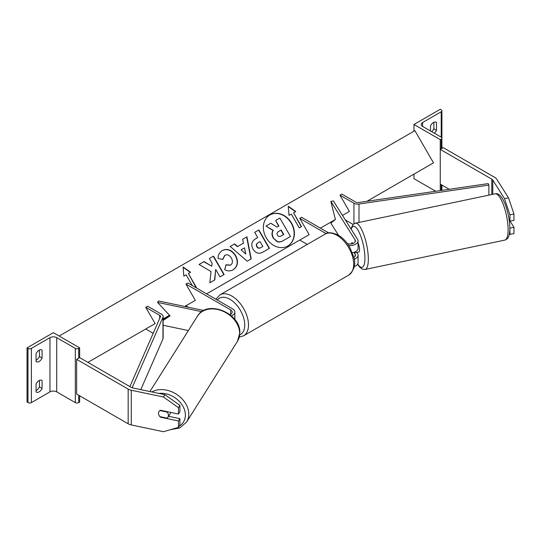 <?xml version="1.0" encoding="UTF-8"?>
<svg xmlns="http://www.w3.org/2000/svg" width="541" height="541" viewBox="0 0 541 541"><rect width="100%" height="100%" fill="white"/><g stroke="black" fill="none" stroke-linecap="round" stroke-linejoin="round"><path stroke-width="0.81" d="M352.779 243.585L352.157 242.591A5.315 1.481 -101.9 0 0 351.488 243.896A5.315 1.481 -101.9 0 1 351.948 242.699L352.191 242.645M352.374 252.715A7.966 4.598 0 0 0 358.074 248.305L358.074 240.934A7.966 4.598 0 0 0 357.594 239.359L333.357 200.921L330.862 201.441L335.406 219.49L330.862 223.129L338.544 235.315M348.675 245.458A7.966 4.598 0 0 0 358.074 240.934M353.929 252.343L355.099 254.196A5.315 3.07 180 0 1 355.417 255.251A5.315 3.07 180 0 1 353.794 257.455M347.356 243.558A5.315 3.07 0 0 0 352.712 243.606A5.315 3.07 0 0 0 355.417 240.934A5.315 3.07 0 0 0 355.099 239.886L330.862 201.441M354.132 259.22A7.966 4.598 180 0 0 358.074 255.251A7.966 4.598 180 0 0 357.594 253.675L356.796 252.417M326.155 233.611L299.768 218.375L301.648 217.293L328.685 232.9M299.768 218.375L309.161 234.645L299.768 240.069L307.308 244.417M354.166 266.578A7.966 4.598 0 0 0 358.074 262.622L358.074 255.251M504.503 198.655L508.499 197.817L513.95 213.979L513.95 220.343L509.953 221.181L509.953 214.818L504.503 198.655L492.783 180.058A4.247 2.455 0 0 0 491.789 179.166L440.259 149.411L440.259 184.109L449.24 189.296M513.95 213.979L509.953 214.818M508.499 197.817L496.773 179.22A8.5 4.91 0 0 0 494.799 177.428L443.262 147.673L440.259 149.411M509.291 234.354L513.95 233.651L513.95 227.288L510.089 221.154M509.845 227.944L509.953 234.49M509.196 219.977L509.953 221.181M509.953 228.126L513.95 227.288M435.755 122.083L436.506 122.516A5.315 3.07 120 0 0 436.154 122.252A5.315 3.07 120 0 0 433.497 122.516A5.315 3.07 120 0 0 430.494 125.985L430.494 130.976M413.966 124.471L440.259 139.652L441.199 139.111A2.394 1.38 0 0 0 441.902 138.131A2.394 1.38 0 0 0 441.199 137.157L422.602 126.425A4.781 2.759 180 0 1 421.202 124.471A4.781 2.759 180 0 1 422.602 122.516L441.199 111.784A2.394 1.38 0 0 0 441.902 110.804A2.394 1.38 0 0 0 441.199 109.83L440.259 109.289L413.966 124.471L413.966 131.192M413.966 174.134L413.966 178.692L435.742 191.264M431.711 131.679A5.315 3.07 120 0 0 433.875 128.805L433.875 122.32M436.506 122.516L436.506 130.327A5.315 3.07 -60 0 1 434.342 133.201M440.259 139.652L440.259 190.601M433.875 128.805L436.506 130.327M357.107 252.349A5.315 1.481 -101.9 0 0 357.337 252.363L358.832 252.045A5.315 1.481 -101.9 0 0 359.555 249.732A5.315 1.481 -101.9 0 0 358.074 243.119M357.337 252.363A5.315 1.481 -101.9 0 0 357.54 252.255L354.544 252.89A5.315 1.481 -101.9 0 0 354.957 251.957M354.544 252.89L354.152 252.268M351.948 242.699L352.549 243.653M160.731 416.82L160.488 417.199A5.315 4.078 32.2 0 1 158.493 413.31A5.315 4.078 32.2 0 1 158.993 411.525A5.315 4.078 32.2 0 1 160.488 410.261L178.462 414.041L178.462 407.671L179.916 405.365L179.916 411.735L178.462 414.041M179.916 405.365L164.937 394.707L132.721 387.938A4.247 2.455 180 0 1 131.172 387.363L79.642 357.615L76.633 359.346L76.633 394.051L128.17 423.799A8.5 4.91 180 0 0 131.274 424.942L163.483 431.711L178.462 427.343L178.462 420.979L160.488 417.199M164.937 394.707L163.483 397.013L131.274 390.244A8.5 4.91 180 0 1 128.17 389.101L76.633 359.346M178.462 427.343L179.916 425.037L179.916 418.673L168.555 416.286M179.916 418.673L178.462 420.979M163.483 397.013L178.462 407.671M158.493 413.31A5.315 4.078 -147.8 0 0 159.92 416.651L167.047 418.146A5.315 4.078 -147.8 0 0 167.981 417.192A5.315 4.078 -147.8 0 0 168.474 415.407A5.315 4.078 -147.8 0 0 167.047 412.073L159.92 410.578A5.315 4.078 -147.8 0 0 158.993 411.525A5.315 4.078 -147.8 0 0 158.493 413.31M167.981 417.192L170.158 413.737A5.315 4.078 -147.8 0 0 170.631 412.391M167.291 411.687L167.047 412.073M36.064 384.069A5.315 3.07 -60 0 1 39.074 380.6A5.315 3.07 -60 0 1 41.725 380.337A5.315 3.07 -60 0 1 42.076 380.6L42.076 388.411A5.315 3.07 120 0 1 36.416 392.144A5.315 3.07 120 0 1 36.064 391.88L36.064 384.069M36.064 353.706A5.315 3.07 -60 0 1 39.074 350.237A5.315 3.07 -60 0 1 41.725 349.973A5.315 3.07 -60 0 1 42.076 350.237L42.076 358.047A5.315 3.07 120 0 1 36.416 361.78A5.315 3.07 120 0 1 36.064 361.516L36.064 353.706M39.446 380.404L39.446 386.889A5.315 3.07 -60 0 1 36.064 390.555M27.05 347.856L53.343 332.674L79.642 347.856L78.702 348.397A2.394 1.38 180 0 1 75.321 348.397L56.724 337.658A4.781 2.759 0 0 0 49.961 337.658L31.371 348.397A2.394 1.38 180 0 1 27.99 348.397L27.05 347.856L27.05 402.071L27.99 402.612A2.394 1.38 180 0 0 31.371 402.612L49.961 391.88A4.781 2.759 0 0 1 56.724 391.88L75.321 402.612A2.394 1.38 180 0 0 78.702 402.612L79.642 402.071L79.642 395.782M39.446 350.041L39.446 356.526A5.315 3.07 -60 0 1 36.064 360.191M79.642 347.856L79.642 357.615M39.446 356.526L42.076 358.047M41.326 349.804L42.076 350.237M39.446 386.889L42.076 388.411M41.326 380.167L42.076 380.6M229.884 314.605A5.315 3.07 180 0 0 232.204 312.069A5.315 3.07 180 0 0 230.649 309.898L185.948 284.093L187.828 283.011L232.529 308.816A7.966 4.598 180 0 1 234.862 312.069A7.966 4.598 180 0 1 231.399 315.863M234.862 312.069L234.862 319.44A7.966 4.598 180 0 1 234.862 319.555M188.369 330.558L163.132 325.256M169.576 315.342L163.132 319.589M203.815 310.48L158.493 300.958L157.587 302.399L170.063 315.87L163.132 320.434M201.766 311.684L157.587 302.399M185.948 284.093L195.342 300.356L185.948 305.78L188.532 307.274M339.978 195.166L353.936 203.22A5.315 3.07 180 0 0 358.994 204.025L488.881 185.096L488.232 183.615L358.345 202.544A2.658 1.535 180 0 1 355.816 202.138L341.858 194.077L339.978 195.166L349.371 211.43L342.487 215.399L349.371 211.43M353.111 224.434L345.361 219.957M488.881 185.096L488.881 195.132M129.881 386.619L160.393 316.823A2.658 1.535 0 0 0 160.474 316.451A2.658 1.535 0 0 0 159.696 315.369L145.739 307.308L155.132 323.572L145.739 328.996L153.191 333.297M132.112 387.775L162.969 317.202A5.315 3.07 0 0 0 163.132 316.451A5.315 3.07 0 0 0 161.576 314.28L147.619 306.22L145.739 307.308M140.788 389.628L162.969 338.889A5.315 3.07 0 0 0 163.132 338.139L163.132 316.451M269.918 214.933L269.918 214.933A17.921 14.627 60 0 0 266.213 237.763A17.921 14.627 60 0 0 287.839 245.966L287.839 245.966A17.921 14.627 60 0 0 291.552 223.135A17.921 14.627 60 0 0 269.918 214.933M287.704 246.04A17.921 14.627 60 0 0 291.281 223.284A17.921 14.627 60 0 0 269.79 215.007M289.029 215.386L291.281 214.087L299.247 227.889L301.506 226.584L293.533 212.782L295.785 211.484L288.265 206.263L289.029 215.386M222.392 250.497C227.362 248.191 231.778 249.874 235.633 255.541L235.666 255.595C238.689 261.675 237.891 266.388 233.266 269.736L233.266 269.736C230.189 271.318 227.321 271.264 224.677 269.58L226.097 264.799L230.622 265.063C232.711 263.481 232.968 261.168 231.399 258.125L231.372 258.071C229.485 255.136 227.342 254.189 224.948 255.224L222.845 259.423L218.131 258.497C217.908 255.183 219.328 252.519 222.392 250.497L222.392 250.497M243.457 243.18L242.625 239.305L246.926 236.823L251.207 258.916L247.217 261.215L230.223 246.466L234.659 243.903L237.634 246.54L243.457 243.18M366.933 201.293L433.497 162.855L414.906 130.651L59.172 336.035M87.906 362.382L155.132 323.572M163.132 318.953L169.509 315.268M184.745 306.476L195.342 300.356M206.608 293.851L309.161 234.645M320.428 228.14L335.406 219.49M253.026 249.144C250.787 244.6 251.666 241.151 255.663 238.791L257.726 237.6L254.689 232.339L258.855 229.939L269.479 248.339L263.041 252.059C258.99 254.236 255.663 253.283 253.06 249.198L253.026 249.144M209.874 282.754L214.811 279.9L215.676 269.445L219.984 276.911L224.15 274.51L213.526 256.109L209.36 258.51L212.113 263.271L211.788 266.226L204.058 261.574L199.061 264.461L210.997 271.555L209.874 282.754M192.332 285.607L186.097 274.814L183.845 276.113L183.088 266.99L190.608 272.211L188.356 273.509L196.322 287.312L195.801 287.616M273.482 237.891L273.455 237.837C271.927 234.977 271.873 232.488 273.279 230.385L265.976 226.03L270.798 223.25L277.053 227.085L278.879 226.03L275.653 220.444L279.832 218.037L290.476 236.478L283.356 240.589C281.056 241.868 279.034 242.145 277.296 241.414L273.185 237.993C271.663 235.125 271.602 232.644 273.016 230.54L265.976 226.03M290.213 236.627L283.092 240.738C280.793 242.023 278.771 242.3 277.033 241.57L277.296 241.414M277.033 241.57L273.219 238.047M278.615 226.185L275.653 220.444M244.458 247.866L241.103 249.8L245.77 254.04L244.458 247.866M245.77 254.04L241.103 249.8M243.186 243.335L237.634 246.54M242.625 239.305L246.926 236.823M246.662 236.978L250.936 259.065M230.223 246.466L234.659 243.903M234.395 244.059L237.371 246.696M257.09 246.554C258.057 248.123 259.322 248.468 260.89 247.589L262.838 246.459L260.032 241.597L258.057 242.733C256.569 243.693 256.231 244.951 257.056 246.507L256.819 246.71C257.793 248.278 259.058 248.617 260.62 247.744L262.574 246.615M257.793 242.889L257.793 242.889C256.299 243.849 255.967 245.107 256.792 246.655L256.819 246.71M255.663 238.791L257.462 237.756M254.689 232.339L258.855 229.939M258.591 230.094L269.215 248.495M222.121 250.652C227.098 248.346 231.514 250.03 235.369 255.697L235.396 255.751C238.425 261.83 237.627 266.544 233.002 269.891L233.266 269.736M225.827 264.955L230.358 265.212M224.684 255.379L222.581 259.572M211.788 266.226L203.795 261.729L199.061 264.461M223.886 274.666L213.262 256.258L209.36 258.51M214.547 280.055L215.676 269.445M196.058 287.467L188.356 273.509M183.115 267.349L190.344 272.36M295.521 211.639L288.299 206.621M301.236 226.74L293.533 212.782M277.499 235.152C278.392 236.573 279.562 236.87 281.016 236.038L283.748 234.463L281.192 230.033L278.439 231.622C277.019 232.522 276.694 233.678 277.465 235.098L277.499 235.152M283.484 234.611L280.928 230.189L278.439 231.622M355.099 254.196L355.099 256.299M355.099 239.886L355.099 241.983M491.789 179.166L491.789 194.523M492.783 180.058L492.783 194.314M441.199 111.784L441.199 137.157M422.602 122.516L422.602 126.425M441.199 139.111L441.199 148.87M441.199 184.657L441.199 190.466M348.776 275.071A23.642 13.647 -120 0 0 352.401 256.13A23.642 13.647 -120 0 0 336.955 235.294A23.642 13.647 -120 0 0 325.134 234.125C327.805 232.001 332.188 232.346 338.287 235.166C342.825 237.871 346.666 241.915 349.79 247.284L353.672 256.907C356.073 263.927 354.443 269.979 348.776 275.071L243.599 335.792L239.291 337.104M325.134 234.125L219.957 294.852A23.642 13.647 60 0 1 231.778 296.022A23.642 13.647 60 0 1 247.223 316.85A23.642 13.647 60 0 1 243.599 335.792M239.704 334.926A20.984 12.118 -120 0 0 243.781 318.372A20.984 12.118 -120 0 0 229.898 299.274A20.984 12.118 -120 0 0 217.333 300.039M508.1 229.776A23.642 6.6 -101.9 0 0 503.624 205.404A23.642 6.6 -101.9 0 0 495.15 193.82C502.535 191.399 509.75 213.276 509.845 228.336C509.541 237.945 507.553 239.068 504.875 240.089A23.642 6.6 -101.9 0 0 508.1 229.776M357.729 263.961A20.984 5.863 -101.9 0 0 364.918 258.233A20.984 5.863 -101.9 0 0 359.298 232.596A20.984 5.863 -101.9 0 0 351.237 229.276M495.15 193.82L355.376 223.19A23.642 6.6 78.1 0 1 363.843 234.78A23.642 6.6 78.1 0 1 368.32 259.153A23.642 6.6 78.1 0 1 365.094 269.459L504.875 240.089M128.17 389.101L128.17 423.799M131.274 390.244L131.274 424.942M158.75 393.402A20.984 16.102 32.2 0 1 185.387 415.048A20.984 16.102 32.2 0 1 179.166 426.227M170.293 429.73L179.795 427.945L186.571 422.068A23.642 18.137 -147.8 0 0 188.789 414.129A23.642 18.137 -147.8 0 0 175.663 393.76A23.642 18.137 -147.8 0 0 151.798 391.941M239.663 333.432A23.642 18.137 32.2 0 1 237.445 341.371L239.825 332.904C240.961 313.138 206.98 299.153 197.451 316.154A23.642 18.137 32.2 0 1 222.412 310.987A23.642 18.137 32.2 0 1 239.663 333.432M49.961 337.658L49.961 391.88M31.371 348.397L31.371 402.612M27.99 348.397L27.99 402.612M78.702 348.397L78.702 358.156M78.702 395.241L78.702 402.612M75.321 348.397L75.321 402.612M56.724 337.658L56.724 391.88M230.649 309.898L230.649 314.24M353.936 203.22L353.936 223.771M358.994 204.025L358.994 222.425M159.696 315.369L159.696 318.419M162.969 317.202L162.969 338.889M441.902 110.804L441.902 148.464M441.902 185.056L441.902 190.364M219.957 294.852L215.906 299.22M355.376 223.19L353.002 224.542L350.967 228.857M357.581 264.211L359.65 267.112L362.348 269.161L365.094 269.459M186.571 422.068L237.445 341.371M149.918 391.549L197.451 316.154"/></g></svg>
